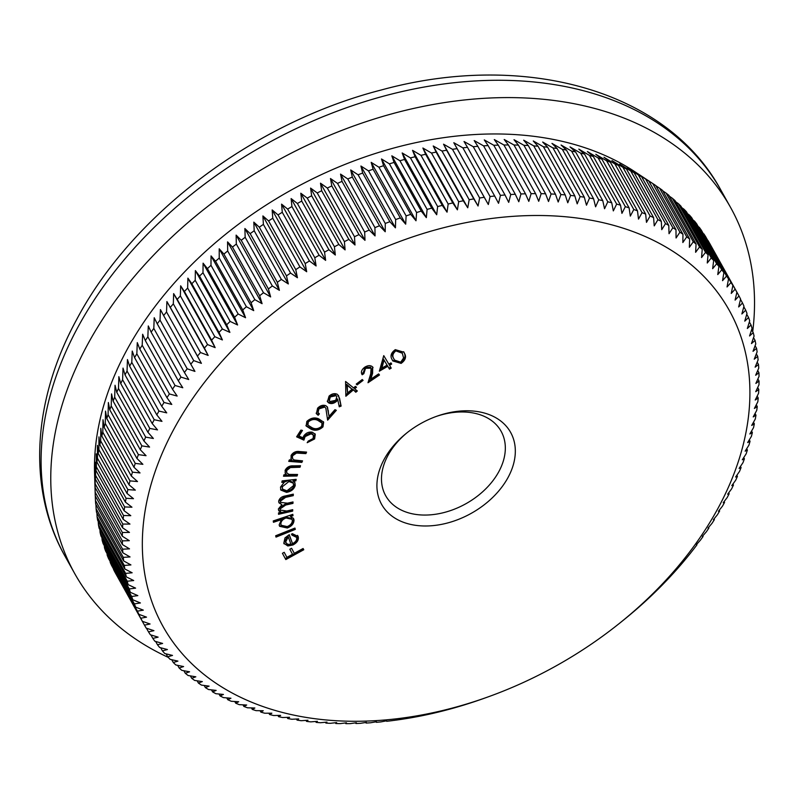 <?xml version="1.0" encoding="UTF-8"?>
<svg xmlns="http://www.w3.org/2000/svg" width="799" height="799" viewBox="0 0 799 799"><rect width="100%" height="100%" fill="white"/><g stroke="black" fill="none" stroke-linecap="round" stroke-linejoin="round"><path stroke-width="1.2" d="M508.114 477.373A73.868 51.506 -29.2 0 1 415.35 525.283A73.868 51.506 -29.2 0 1 384.119 459.395A73.868 51.506 -29.2 0 1 406.711 433.018A73.868 51.506 -29.2 0 1 436.693 416.279A73.868 51.506 -29.2 0 1 502.311 422.291A73.868 51.506 -29.2 0 1 508.114 477.373M407.44 432.429A66.097 46.082 150.8 0 0 387.934 455.47A66.097 46.082 150.8 0 0 385.697 495.74A66.097 46.082 150.8 0 0 440.639 513.338A66.097 46.082 150.8 0 0 498.876 471.56A66.097 46.082 150.8 0 0 501.113 431.29A66.097 46.082 150.8 0 0 435.805 416.599M718.251 507.844A324.244 226.067 150.8 0 0 581.173 218.596A324.244 226.067 150.8 0 0 173.992 428.923A324.244 226.067 150.8 0 0 199.46 670.701A324.244 226.067 150.8 0 0 487.49 697.108A324.244 226.067 150.8 0 0 619.125 623.61A324.244 226.067 150.8 0 0 718.251 507.844M724.094 501.592L724.553 502.411L723.205 502.741L727.16 497.587A339.795 236.913 -29.2 0 0 729.157 493.742L727.649 494.201L731.594 488.898A339.795 236.913 -29.2 0 0 733.462 485.043L731.794 485.632L735.719 480.169A339.795 236.913 -29.2 0 0 737.437 476.314L735.619 477.033L739.514 471.43A339.795 236.913 -29.2 0 0 741.082 467.555L739.115 468.414L742.98 462.671A339.795 236.913 -29.2 0 0 744.408 458.796L742.301 459.795L746.116 453.902A339.795 236.913 -29.2 0 0 747.395 450.037L745.147 451.175L748.923 445.153A339.795 236.913 -29.2 0 0 750.051 441.278L747.664 442.566L751.39 436.404A339.795 236.913 -29.2 0 0 752.368 432.549L749.852 433.977L753.517 427.685A339.795 236.913 -29.2 0 0 754.346 423.84L751.709 425.428L755.295 419.006A339.795 236.913 -29.2 0 0 755.974 415.17L753.217 416.908L756.743 410.356A339.795 236.913 -29.2 0 0 757.262 406.551L754.386 408.439L757.832 401.767A339.795 236.913 -29.2 0 0 758.211 397.992L755.225 400.029L758.581 393.248A339.795 236.913 -29.2 0 0 758.8 389.493L755.714 391.69L758.98 384.788A339.795 236.913 -29.2 0 0 759.05 381.073L755.864 383.43L759.04 376.409A339.795 236.913 -29.2 0 0 758.95 372.743L755.664 375.25L758.74 368.129A339.795 236.913 -29.2 0 0 758.501 364.494L755.125 367.17L758.101 359.94A339.795 236.913 -29.2 0 0 757.702 356.354L754.246 359.19L757.112 351.87A339.795 236.913 -29.2 0 0 756.563 348.334L753.028 351.32L755.774 343.91A339.795 236.913 -29.2 0 0 755.075 340.424L751.469 343.58L754.086 336.069A339.795 236.913 -29.2 0 0 753.237 332.644L749.572 335.96L752.069 328.369A339.795 236.913 -29.2 0 0 751.06 325.003L747.335 328.489L749.702 320.808A339.795 236.913 -29.2 0 0 748.553 317.513L744.768 321.148L747.005 313.398A339.795 236.913 -29.2 0 0 745.697 310.172L741.871 313.977L743.969 306.157A339.795 236.913 -29.2 0 0 742.521 303.001L738.656 306.956L740.593 299.066A339.795 236.913 -29.2 0 0 739.005 295.99L735.1 300.114L736.898 292.164L739.005 295.99M735.16 289.168A339.795 236.913 -29.2 0 1 736.898 292.164L709.722 243.495A339.795 236.913 150.8 0 0 707.984 240.499L735.16 289.168L731.235 293.443L732.883 285.433A339.795 236.913 -29.2 0 0 731.005 282.516L727.05 286.961L728.538 278.901A339.795 236.913 -29.2 0 0 726.521 276.074L722.556 280.669L723.884 272.559A339.795 236.913 -29.2 0 0 721.727 269.822L717.762 274.576L718.92 266.427A339.795 236.913 -29.2 0 0 716.633 263.78L712.658 268.684L713.657 260.494A339.795 236.913 -29.2 0 0 711.23 257.947L707.265 263.001L708.084 254.781A339.795 236.913 -29.2 0 0 705.527 252.334L701.572 257.548L702.231 249.298A339.795 236.913 -29.2 0 0 699.544 246.941L695.609 252.304L696.079 244.045A339.795 236.913 -29.2 0 0 693.272 241.787L689.357 247.3L689.657 239.021A339.795 236.913 -29.2 0 0 686.731 236.874L682.845 242.526L682.955 234.237A339.795 236.913 -29.2 0 0 679.919 232.199L676.064 237.992L675.994 229.693A339.795 236.913 -29.2 0 0 672.838 227.775L669.033 233.708L668.783 225.408A339.795 236.913 -29.2 0 0 665.507 223.6L661.752 229.663L661.312 221.373A339.795 236.913 -29.2 0 0 657.927 219.675L654.231 225.877L653.602 217.608A339.795 236.913 -29.2 0 0 650.116 216.02L646.481 222.352L645.662 214.092A339.795 236.913 -29.2 0 0 642.076 212.634L638.501 219.096L637.492 210.856A339.795 236.913 -29.2 0 0 633.807 209.508L630.311 216.1L629.113 207.88A339.795 236.913 -29.2 0 0 625.337 206.661L621.922 213.363L620.523 205.183A339.795 236.913 -29.2 0 0 616.658 204.085L613.332 210.906L611.734 202.766A339.795 236.913 -29.2 0 0 607.789 201.787L604.553 208.729L602.766 200.629A339.795 236.913 -29.2 0 0 598.741 199.77L595.595 206.821L593.617 198.771A339.795 236.913 -29.2 0 0 589.522 198.042L586.476 205.193L584.299 197.193A339.795 236.913 -29.2 0 0 580.134 196.594L577.198 203.845L574.831 195.905A339.795 236.913 -29.2 0 0 570.596 195.435L567.769 202.786L565.213 194.906A339.795 236.913 -29.2 0 0 560.908 194.557L558.201 202.007L555.455 194.197A339.795 236.913 -29.2 0 0 551.1 193.977L548.514 201.508L545.567 193.777A339.795 236.913 -29.2 0 0 541.163 193.678L538.706 201.298L535.57 193.638A339.795 236.913 -29.2 0 0 531.125 193.678L528.798 201.378L525.472 193.797A339.795 236.913 -29.2 0 0 520.978 193.957L518.791 201.738L515.285 194.247A339.795 236.913 -29.2 0 0 510.751 194.537L508.703 202.377L505.008 194.976A339.795 236.913 -29.2 0 0 500.444 195.395L498.546 203.306L494.661 196.005A339.795 236.913 -29.2 0 0 490.067 196.544L488.329 204.524L484.264 197.313A339.795 236.913 -29.2 0 0 479.64 197.982L478.052 206.012L473.807 198.911A339.795 236.913 -29.2 0 0 469.173 199.71L467.745 207.79L463.32 200.789A339.795 236.913 -29.2 0 0 458.676 201.718L457.408 209.837L452.813 202.956A339.795 236.913 -29.2 0 0 448.159 204.005L447.05 212.164L442.286 205.393A339.795 236.913 -29.2 0 0 437.632 206.561L436.693 214.761L431.76 208.12A339.795 236.913 -29.2 0 0 427.105 209.408L426.336 217.638L421.243 211.106A339.795 236.913 -29.2 0 0 416.599 212.524L415.999 220.774L410.746 214.372A339.795 236.913 -29.2 0 0 406.112 215.9L405.692 224.169L400.279 217.907A339.795 236.913 -29.2 0 0 395.665 219.555L395.435 227.835L389.862 221.703A339.795 236.913 -29.2 0 0 385.268 223.46L385.218 231.75L379.495 225.757A339.795 236.913 -29.2 0 0 374.931 227.625L375.061 235.925L369.198 230.062A339.795 236.913 -29.2 0 0 364.674 232.05L364.983 240.339L358.981 234.616A339.795 236.913 -29.2 0 0 354.486 236.714L354.996 245.003L348.853 239.42A339.795 236.913 -29.2 0 0 344.399 241.628L345.098 249.897L338.826 244.464A339.795 236.913 -29.2 0 0 334.421 246.771L335.31 255.021L328.908 249.737A339.795 236.913 -29.2 0 0 324.554 252.144L325.632 260.374L319.111 255.251A339.795 236.913 -29.2 0 0 314.816 257.757L316.094 265.957L309.443 260.973A339.795 236.913 -29.2 0 0 305.218 263.58L306.686 271.74L299.925 266.916A339.795 236.913 -29.2 0 0 295.77 269.613L297.428 277.742L290.566 273.068A339.795 236.913 -29.2 0 0 286.471 275.855L288.329 283.945L281.368 279.43A339.795 236.913 -29.2 0 0 277.353 282.307L279.39 290.337L272.339 285.982A339.795 236.913 -29.2 0 0 268.404 288.938L270.641 296.918L263.49 292.724A339.795 236.913 -29.2 0 0 259.645 295.76L262.082 303.68L254.841 299.645A339.795 236.913 -29.2 0 0 251.086 302.761L253.712 310.621L246.402 306.746A339.795 236.913 -29.2 0 0 242.736 309.932L245.553 317.722L238.172 314.007A339.795 236.913 -29.2 0 0 234.596 317.263L237.603 324.983L230.152 321.428A339.795 236.913 -29.2 0 0 226.686 324.754L229.882 332.384L222.372 328.998A339.795 236.913 -29.2 0 0 219.006 332.394L222.402 339.935L214.831 336.709A339.795 236.913 -29.2 0 0 211.575 340.164L215.151 347.625L207.54 344.559A339.795 236.913 -29.2 0 0 204.394 348.064L208.149 355.435L200.499 352.529A339.795 236.913 -29.2 0 0 197.463 356.084L201.408 363.355L193.718 360.609A339.795 236.913 -29.2 0 0 190.811 364.224L194.936 371.395L187.206 368.808A339.795 236.913 -29.2 0 0 184.419 372.464L188.724 379.525L180.983 377.098A339.795 236.913 -29.2 0 0 178.317 380.793L182.791 387.755L175.031 385.478A339.795 236.913 -29.2 0 0 172.494 389.213L177.148 396.054L169.378 393.947A339.795 236.913 -29.2 0 0 166.971 397.702L171.795 404.434L164.015 402.476A339.795 236.913 -29.2 0 0 161.738 406.272L166.731 412.873L158.961 411.066A339.795 236.913 -29.2 0 0 156.824 414.881L161.977 421.363L154.207 419.715A339.795 236.913 -29.2 0 0 152.21 423.55L157.523 429.902L149.773 428.404A339.795 236.913 -29.2 0 0 147.915 432.259L153.378 438.481L145.658 437.123A339.795 236.913 -29.2 0 0 143.94 440.988L149.563 447.08L141.862 445.872A339.795 236.913 -29.2 0 0 140.284 449.737L146.057 455.69L138.397 454.631A339.795 236.913 -29.2 0 0 136.969 458.506L142.881 464.319L135.251 463.39A339.795 236.913 -29.2 0 0 133.972 467.265L140.025 472.938L132.454 472.149A339.795 236.913 -29.2 0 0 131.316 476.014L137.508 481.547L129.987 480.888A339.795 236.913 -29.2 0 0 128.999 484.753L135.321 490.137L127.86 489.607A339.795 236.913 -29.2 0 0 127.031 493.452L133.473 498.686L126.072 498.296A339.795 236.913 -29.2 0 0 125.393 502.122L131.955 507.205L124.634 506.936A339.795 236.913 -29.2 0 0 124.105 510.741L130.786 515.675L123.535 515.525A339.795 236.913 -29.2 0 0 123.166 519.31L129.957 524.084L122.786 524.054A339.795 236.913 -29.2 0 0 122.567 527.799L129.468 532.424L122.387 532.514A339.795 236.913 -29.2 0 0 122.317 536.219L129.318 540.683L122.337 540.883A339.795 236.913 -29.2 0 0 122.427 544.558L129.508 548.863L122.627 549.173A339.795 236.913 -29.2 0 0 122.876 552.798L130.047 556.943L123.276 557.352A339.795 236.913 -29.2 0 0 123.665 560.938L130.926 564.923L124.264 565.432A339.795 236.913 -29.2 0 0 124.814 568.968L132.145 572.783L125.603 573.392A339.795 236.913 -29.2 0 0 126.302 576.868L133.703 580.533L127.281 581.223A339.795 236.913 -29.2 0 0 128.13 584.648L135.6 588.144L129.308 588.933A339.795 236.913 -29.2 0 0 130.307 592.289L137.837 595.625L131.665 596.483A339.795 236.913 -29.2 0 0 132.824 599.779L140.404 602.955L134.372 603.894A339.795 236.913 -29.2 0 0 135.67 607.12L143.301 610.136L137.408 611.145A339.795 236.913 -29.2 0 0 138.856 614.301L146.527 617.148L140.774 618.226A339.795 236.913 -29.2 0 0 142.372 621.302L150.072 623.999L144.469 625.138A339.795 236.913 -29.2 0 0 146.207 628.134L153.937 630.671L148.494 631.859A339.795 236.913 -29.2 0 0 150.372 634.776L158.122 637.153L152.829 638.401A339.795 236.913 -29.2 0 0 154.846 641.227L162.616 643.445L157.483 644.743A339.795 236.913 -29.2 0 0 159.64 647.48L167.42 649.537L162.447 650.875A339.795 236.913 -29.2 0 0 164.744 653.522L172.514 655.43L167.72 656.798A339.795 236.913 -29.2 0 0 170.147 659.355L177.917 661.103L173.283 662.511A339.795 236.913 -29.2 0 0 175.84 664.968L183.6 666.566L179.146 667.994A339.795 236.913 -29.2 0 0 181.822 670.351L189.573 671.809L185.288 673.257A339.795 236.913 -29.2 0 0 188.095 675.505L195.815 676.813L191.71 678.281A339.795 236.913 -29.2 0 0 194.646 680.428L202.327 681.587L198.412 683.065A339.795 236.913 -29.2 0 0 201.458 685.103L209.108 686.121L205.373 687.599A339.795 236.913 -29.2 0 0 208.529 689.527L216.139 690.406L212.594 691.884A339.795 236.913 -29.2 0 0 215.86 693.702L223.42 694.441L220.065 695.919A339.795 236.913 -29.2 0 0 223.44 697.617L230.941 698.226L227.775 699.694A339.795 236.913 -29.2 0 0 231.251 701.272L238.691 701.752L235.715 703.2A339.795 236.913 -29.2 0 0 239.3 704.668L246.671 705.018L243.875 706.446A339.795 236.913 -29.2 0 0 247.56 707.794L254.861 708.014L252.264 709.412A339.795 236.913 -29.2 0 0 256.03 710.641L263.251 710.74L260.854 712.109A339.795 236.913 -29.2 0 0 264.709 713.217L271.85 713.197L269.633 714.526A339.795 236.913 -29.2 0 0 273.578 715.514L280.619 715.385L278.601 716.673A339.795 236.913 -29.2 0 0 282.626 717.522L289.578 717.292L287.75 718.531A339.795 236.913 -29.2 0 0 291.855 719.26L298.696 718.92L297.068 720.099A339.795 236.913 -29.2 0 0 301.243 720.708L307.975 720.259L306.546 721.387A339.795 236.913 -29.2 0 0 310.781 721.867L317.403 721.327L316.164 722.386A339.795 236.913 -29.2 0 0 320.459 722.735L326.971 722.106L325.922 723.105A339.795 236.913 -29.2 0 0 330.277 723.325L336.659 722.596L335.8 723.524A339.795 236.913 -29.2 0 0 340.204 723.614L346.466 722.805L345.797 723.654A339.795 236.913 -29.2 0 0 350.252 723.624L356.374 722.735L355.895 723.495A339.795 236.913 -29.2 0 0 360.389 723.335L366.381 722.376L366.092 723.055A339.795 236.913 -29.2 0 0 370.626 722.765L376.469 721.727L376.359 722.316A339.795 236.913 -29.2 0 0 380.933 721.896L386.626 720.798L386.706 721.297A339.795 236.913 -29.2 0 0 391.3 720.748L397.113 719.979A339.795 236.913 -29.2 0 0 401.727 719.31L407.56 718.381A339.795 236.913 -29.2 0 0 412.194 717.592L418.047 716.503A339.795 236.913 -29.2 0 0 422.701 715.584L428.564 714.346A339.795 236.913 -29.2 0 0 433.218 713.297L439.09 711.899A339.795 236.913 -29.2 0 0 443.745 710.73L449.617 709.182A339.795 236.913 -29.2 0 0 454.271 707.894L460.134 706.186A339.795 236.913 -29.2 0 0 464.778 704.778L470.631 702.92A339.795 236.913 -29.2 0 0 475.265 701.392L481.088 699.395A339.795 236.913 -29.2 0 0 484.044 698.346L487.49 697.108M682.955 234.237L655.789 185.568A339.795 236.913 150.8 0 0 653.163 183.81L634.616 171.585A328.908 229.323 150.8 0 0 126.592 350.491A328.908 229.323 150.8 0 0 94.562 473.118L95.231 495.32A339.795 236.913 150.8 0 0 95.251 495.889L122.427 544.558M149.773 428.404L122.597 379.735L123.016 368.099L125.034 374.881A339.795 236.913 150.8 0 1 127.041 371.046L127.46 359.56L129.648 366.222L156.824 414.881M653.163 183.81A339.795 236.913 150.8 0 0 652.743 183.53L648.828 181.033A339.795 236.913 150.8 0 0 645.662 179.106L634.526 171.895L641.607 176.739A339.795 236.913 150.8 0 0 638.331 174.931L627.245 167.86L634.136 172.714A339.795 236.913 150.8 0 0 630.761 171.006L619.724 164.075L626.426 168.939A339.795 236.913 150.8 0 0 622.94 167.351L611.964 160.549L618.486 165.423A339.795 236.913 150.8 0 0 614.9 163.965L603.994 157.283L610.316 162.187A339.795 236.913 150.8 0 0 606.641 160.839L595.804 154.287L601.937 159.211A339.795 236.913 150.8 0 0 598.161 157.992L587.405 151.56L593.347 156.514A339.795 236.913 150.8 0 0 589.492 155.415L578.816 149.103L584.568 154.097A339.795 236.913 150.8 0 0 580.623 153.118L570.037 146.916L575.59 151.96A339.795 236.913 150.8 0 0 571.565 151.101L561.088 145.009L566.441 150.102A339.795 236.913 150.8 0 0 562.346 149.373L551.969 143.391L557.123 148.524A339.795 236.913 150.8 0 0 552.958 147.925L542.681 142.042L547.655 147.236A339.795 236.913 150.8 0 0 543.42 146.766L533.263 140.974L538.037 146.237A339.795 236.913 150.8 0 0 533.732 145.887L523.695 140.195L528.279 145.528A339.795 236.913 150.8 0 0 523.924 145.308L514.007 139.705L518.401 145.108A339.795 236.913 150.8 0 0 513.987 145.009L504.199 139.495L508.404 144.969A339.795 236.913 150.8 0 0 503.949 145.009L494.291 139.565L498.296 145.128A339.795 236.913 150.8 0 0 493.802 145.288L484.284 139.925L488.109 145.578A339.795 236.913 150.8 0 0 483.575 145.867L474.197 140.574L477.832 146.307A339.795 236.913 150.8 0 0 473.268 146.726L464.039 141.503L467.485 147.336A339.795 236.913 150.8 0 0 462.891 147.875L453.812 142.711L457.088 148.644A339.795 236.913 150.8 0 0 452.474 149.313L443.545 144.2L446.631 150.242A339.795 236.913 150.8 0 0 441.997 151.041L433.228 145.977L436.144 152.12A339.795 236.913 150.8 0 0 431.5 153.048L422.891 148.025L425.637 154.287A339.795 236.913 150.8 0 0 420.983 155.336L412.534 150.352L415.11 156.734A339.795 236.913 150.8 0 0 410.456 157.902L402.177 152.959L404.584 159.45A339.795 236.913 150.8 0 0 399.929 160.739L391.83 155.825L394.067 162.447A339.795 236.913 150.8 0 0 389.423 163.855L381.493 158.961L383.57 165.703A339.795 236.913 150.8 0 0 378.936 167.231L371.185 162.367L373.103 169.238A339.795 236.913 150.8 0 0 368.489 170.886L360.918 166.022L362.686 173.033A339.795 236.913 150.8 0 0 358.092 174.791L350.701 169.947L352.319 177.088A339.795 236.913 150.8 0 0 347.765 178.956L340.554 174.112L342.022 181.393A339.795 236.913 150.8 0 0 337.498 183.38L330.476 178.527L331.805 185.947A339.795 236.913 150.8 0 0 327.32 188.045L320.489 183.191L321.677 190.751A339.795 236.913 150.8 0 0 317.233 192.958L310.591 188.085L311.65 195.795A339.795 236.913 150.8 0 0 307.245 198.102L300.794 193.218L301.732 201.078A339.795 236.913 150.8 0 0 297.388 203.475L291.126 198.571L291.935 206.581A339.795 236.913 150.8 0 0 287.65 209.088L281.578 204.145L282.277 212.304A339.795 236.913 150.8 0 0 278.042 214.911L272.169 209.937L272.759 218.247A339.795 236.913 150.8 0 0 268.594 220.943L262.911 215.93L263.39 224.409A339.795 236.913 150.8 0 0 259.305 227.186L253.812 222.132L254.192 230.761A339.795 236.913 150.8 0 0 250.177 233.638L244.884 228.524L245.163 237.313A339.795 236.913 150.8 0 0 241.228 240.269L236.134 235.106L236.324 244.055A339.795 236.913 150.8 0 0 232.469 247.091L227.565 241.877L227.675 250.976A339.795 236.913 150.8 0 0 223.91 254.092L219.206 248.809L219.226 258.077A339.795 236.913 150.8 0 0 215.56 261.263L211.046 255.91L210.996 265.338A339.795 236.913 150.8 0 0 207.42 268.604L203.096 263.171L202.986 272.759A339.795 236.913 150.8 0 0 199.51 276.084L195.375 270.581L195.206 280.329A339.795 236.913 150.8 0 0 191.84 283.725L187.885 278.132L187.655 288.039A339.795 236.913 150.8 0 0 184.399 291.495L180.644 285.812L180.364 295.89A339.795 236.913 150.8 0 0 177.218 299.395L173.643 293.623L173.323 303.86A339.795 236.913 150.8 0 0 170.297 307.415L166.901 301.553L166.542 311.95A339.795 236.913 150.8 0 0 163.635 315.555L160.419 309.583L160.04 320.139A339.795 236.913 150.8 0 0 157.243 323.795L154.217 317.722L153.808 328.429A339.795 236.913 150.8 0 0 151.141 332.124L148.284 325.942L147.855 336.808A339.795 236.913 150.8 0 0 145.318 340.544L142.641 334.252L142.202 345.278A339.795 236.913 150.8 0 0 139.795 349.043L137.278 342.621L136.839 353.807A339.795 236.913 150.8 0 0 134.572 357.602L132.225 351.061L131.785 362.396A339.795 236.913 150.8 0 0 129.648 366.222M655.889 185.758L659.555 188.204L686.731 236.874M689.657 239.021L662.481 190.352A339.795 236.913 150.8 0 0 659.555 188.204M662.771 190.861L666.096 193.118L693.272 241.787M696.079 244.045L668.913 195.375A339.795 236.913 150.8 0 0 666.096 193.118M669.372 196.204L672.368 198.282L699.544 246.941M702.231 249.298L675.055 200.629A339.795 236.913 150.8 0 0 672.368 198.282M675.704 201.797L678.361 203.665L705.527 252.334M708.084 254.781L680.908 206.122A339.795 236.913 150.8 0 0 678.361 203.665M681.757 207.63L684.054 209.278L711.23 257.947M713.657 260.494L686.481 211.825A339.795 236.913 150.8 0 0 684.054 209.278M687.52 213.703L689.457 215.111L716.633 263.78M718.92 266.427L691.744 217.757A339.795 236.913 150.8 0 0 689.457 215.111M693.003 219.995L694.551 221.153L721.727 269.822M723.884 272.559L696.708 223.89A339.795 236.913 150.8 0 0 694.551 221.153M698.176 226.517L699.345 227.405L726.521 276.074M728.538 278.901L701.362 230.232A339.795 236.913 150.8 0 0 699.345 227.405M703.06 233.258L731.005 282.516M732.883 285.433L705.707 236.764A339.795 236.913 150.8 0 0 703.829 233.857M752.708 331.695A375.57 261.852 150.8 0 0 730.556 207.42A375.57 261.852 150.8 0 0 418.376 107.396A375.57 261.852 150.8 0 0 87.441 344.808A375.57 261.852 150.8 0 0 74.726 573.602A375.57 261.852 150.8 0 0 168.239 657.357M387.775 366.312L379.355 371.175L383.75 355.635L388.833 364.124L390.971 362.886L391.67 364.054L389.532 365.293L391.23 368.119L389.473 369.138L387.235 365.333L379.755 369.657M337.378 394.336L339.555 398.262L341.113 406.092L339.255 406.801L337.787 399.78L336.559 401.328C333.802 403.625 331.166 404.144 328.659 402.876L327.45 401.657L329.088 396.084C331.955 393.637 334.721 393.058 337.378 394.336M303.89 440.119L296.619 436.813L300.913 430.082L302.481 430.431L298.956 435.984L302.951 437.772L303.81 435.874C306.057 432.858 308.883 431.64 312.289 432.209L315.265 434.237L314.616 438.951L307.186 442.696L308.204 441.098L313.138 438.511L313.418 435.245L311.201 433.787L305.128 436.584L303.89 440.119L303.35 439.15L296.978 436.254M302.551 460.873L301.852 462.391L288.709 461.363L289.408 459.854L291.765 460.034L291.096 459.125L291.096 455.4C293.203 452.234 296.109 450.956 299.815 451.585L306.576 452.114L305.887 453.622L296.499 453.063L292.514 455.829L292.524 458.626L294.252 460.004L302.551 460.873M297.568 474.476L297.058 475.994L283.495 476.224L284.005 474.706L286.432 474.666L285.303 473.368L285.133 470.311C286.861 467.085 289.667 465.597 293.533 465.857L300.514 465.737L300.015 467.235L290.347 467.575L286.651 470.581L286.791 472.888L288.978 474.416L297.568 474.476M284.394 482.107L281.817 482.386L282.137 480.898L296.159 479.35L295.85 480.838L293.433 481.098L294.881 482.616L295.231 485.522C293.982 489.288 291.096 491.565 286.561 492.364L280.839 490.067L280.489 487.11L284.394 482.107L283.855 481.128L282.047 481.328M294.941 528.069L295.28 529.407L276.005 537.108L275.665 535.769L294.941 528.069M296.599 537.377L291.925 535.1L292.314 533.662L298.167 536.529C298.996 539.874 297.238 542.701 292.903 544.998L287.84 545.977L283.805 543.22L284.973 537.937L289.258 534.691L292.524 543.64C295.75 541.972 297.108 539.884 296.599 537.377L295.85 535.949L291.385 534.131M284.104 543.879L283.805 543.22M303.091 548.504L303.76 549.752L285.812 559.58L282.427 553.288L284.204 552.319L286.911 557.362L292.524 554.286L289.817 549.243L291.575 548.274L294.292 553.317L303.091 548.504L303.76 549.752M281.488 519.6L273.448 522.306L273.258 520.938L292.814 514.346L293.003 515.715L290.576 516.534L293.553 518.581L294.002 519.939C294.022 523.525 291.805 526.211 287.34 528.009L279.62 526.301L279.151 524.903L281.488 519.6L280.948 518.631L273.288 521.208M281.008 512.289L280.469 511.32L278.551 510.201L279.101 511.17L278.352 509.033L281.887 504.688L279.021 502.861L278.661 501.263C279.42 498.246 281.737 496.459 285.593 495.889L293.313 494.152L293.263 495.65L285.543 497.377L280.419 501.153L280.699 502.381L287.47 503.18L293.013 501.942L292.953 503.39L285.712 505.018L280.119 508.903L280.379 510.082L286.721 511.01L292.714 509.672L292.654 511.12L278.511 514.286L278.571 512.838L281.008 512.289L278.721 510.631M318.851 418.936L323.655 422.122L322.976 426.876C319.091 430.331 315.126 431.1 311.091 429.193L306.157 426.027L306.836 421.413C310.741 417.907 314.746 417.078 318.851 418.936M324.614 407.12L318.901 408.898L318.042 412.594L319.39 413.872L318.162 415.27L316.384 413.682L317.612 408.189C320.199 405.552 322.936 404.713 325.832 405.692L327.49 407.18L329.048 416.369L334.971 409.667L336.349 410.316L327.63 420.164L325.852 408.239L324.064 406.142L318.352 407.919L318.901 408.898M353.148 390.092L345.857 396.254L345.587 381.473L353.567 387.914L355.415 386.356L356.514 387.245L354.666 388.803L357.333 390.961L355.805 392.249L352.599 389.123L345.797 394.866M363.096 380.374L357.083 384.918L356.234 384.069L362.247 379.525L363.096 380.374M370.946 367.91L370.536 367.18L365.003 367.34L363.275 372.714L361.657 373.802L362.197 374.771C360.619 372.264 361.488 369.737 364.783 367.19C368.069 365.193 370.706 365.143 372.704 367.021L372.594 373.333L370.816 379.165L378.626 373.912L379.495 374.991L368.009 382.731L370.736 373.762L371.076 368.149L365.552 368.319L363.825 373.682L362.197 374.771L361.867 374.262M372.704 367.021L373.053 367.54M404.534 353.418C406.571 356.923 405.443 360.249 401.138 363.395L392.768 360.948L392.089 359.54C389.972 356.084 391.041 352.788 395.285 349.652L403.954 352.219L404.534 353.418L403.984 352.439C406.032 355.954 404.893 359.28 400.599 362.416L401.138 363.395M131.785 362.396L158.961 411.066M134.572 357.602L161.738 406.272M136.839 353.807L164.015 402.476M139.795 349.043L166.971 397.702M142.202 345.278L169.378 393.947M145.318 340.544L172.494 389.213M147.855 336.808L175.031 385.478M151.141 332.124L178.317 380.793M153.808 328.429L180.983 377.098M157.243 323.795L184.419 372.464M160.04 320.139L187.206 368.808M163.635 315.555L190.811 364.224M166.542 311.95L193.718 360.609M170.297 307.415L197.463 356.084M173.323 303.86L200.499 352.529M177.218 299.395L204.394 348.064M180.364 295.89L207.54 344.559M184.399 291.495L211.575 340.164M187.655 288.039L214.831 336.709M191.84 283.725L219.006 332.394M195.206 280.329L222.372 328.998M199.51 276.084L226.686 324.754M202.986 272.759L230.152 321.428M207.42 268.604L234.596 317.263M210.996 265.338L238.172 314.007M215.56 261.263L242.736 309.932M219.226 258.077L246.402 306.746M223.91 254.092L251.086 302.761M227.675 250.976L254.841 299.645M232.469 247.091L259.645 295.76M236.324 244.055L263.49 292.724M241.228 240.269L268.404 288.938M245.163 237.313L272.339 285.982M250.177 233.638L277.353 282.307M254.192 230.761L281.368 279.43M259.305 227.186L286.471 275.855M263.39 224.409L290.566 273.068M268.594 220.943L295.77 269.613M272.759 218.247L299.925 266.916M278.042 214.911L305.218 263.58M282.277 212.304L309.443 260.973M287.65 209.088L314.816 257.757M291.935 206.581L319.111 255.251M297.388 203.475L324.554 252.144M301.732 201.078L328.908 249.737M307.245 198.102L334.421 246.771M311.65 195.795L338.826 244.464M317.233 192.958L344.399 241.628M321.677 190.751L348.853 239.42M327.32 188.045L354.486 236.714M331.805 185.947L358.981 234.616M337.498 183.38L364.674 232.05M342.022 181.393L369.198 230.062M347.765 178.956L374.931 227.625M352.319 177.088L379.495 225.757M358.092 174.791L385.268 223.46M362.686 173.033L389.862 221.703M368.489 170.886L395.665 219.555M373.103 169.238L400.279 217.907M378.936 167.231L406.112 215.9M383.57 165.703L410.746 214.372M389.423 163.855L416.599 212.524M394.067 162.447L421.243 211.106M399.929 160.739L427.105 209.408M404.584 159.45L431.76 208.12M410.456 157.902L437.632 206.561M415.11 156.734L442.286 205.393M420.983 155.336L448.159 204.005M425.637 154.287L452.813 202.956M431.5 153.048L458.676 201.718M436.144 152.12L463.32 200.789M441.997 151.041L469.173 199.71M446.631 150.242L473.807 198.911M452.474 149.313L479.64 197.982M457.088 148.644L484.264 197.313M462.891 147.875L490.067 196.544M467.485 147.336L494.661 196.005M473.268 146.726L500.444 195.395M477.832 146.307L505.008 194.976M483.575 145.867L510.751 194.537M488.109 145.578L515.285 194.247M493.802 145.288L520.978 193.957M498.296 145.128L525.472 193.797M503.949 145.009L531.125 193.678M508.404 144.969L535.57 193.638M513.987 145.009L541.163 193.678M518.401 145.108L545.567 193.777M523.924 145.308L551.1 193.977M528.279 145.528L555.455 194.197M533.732 145.887L560.908 194.557M538.037 146.237L565.213 194.906M543.42 146.766L570.596 195.435M547.655 147.236L574.831 195.905M552.958 147.925L580.134 196.594M557.123 148.524L584.299 197.193M562.346 149.373L589.522 198.042M566.441 150.102L593.617 198.771M571.565 151.101L598.741 199.77M575.59 151.96L602.766 200.629M580.623 153.118L607.789 201.787M584.568 154.097L611.734 202.766M589.492 155.415L616.658 204.085M593.347 156.514L620.523 205.183M598.161 157.992L625.337 206.661M601.937 159.211L629.113 207.88M606.641 160.839L633.807 209.508M610.316 162.187L637.492 210.856M614.9 163.965L642.076 212.634M618.486 165.423L645.662 214.092M622.94 167.351L650.116 216.02M626.426 168.939L653.602 217.608M630.761 171.006L657.927 219.675M634.136 172.714L661.312 221.373M638.331 174.931L665.507 223.6M641.607 176.739L668.783 225.408M645.662 179.106L672.838 227.775M648.828 181.033L675.994 229.693M652.743 183.53L679.919 232.199M740.513 299.415L742.521 303.001M743.799 306.776L745.697 310.172M746.745 314.287L748.553 317.513M749.352 321.947L751.06 325.003M751.619 329.747L753.237 332.644M753.537 337.667L755.075 340.424M755.105 345.717L756.563 348.334M756.323 353.887L757.702 356.354M757.192 362.157L758.501 364.494M757.712 370.516L758.95 372.743M757.881 378.976L759.05 381.073M757.692 387.515L758.8 389.493M757.162 396.114L758.211 397.992M756.283 404.783L757.262 406.551M755.045 413.512L755.974 415.17M753.467 422.272L754.346 423.84M751.549 431.07L752.368 432.549M749.282 439.899L750.051 441.278M746.675 448.738L747.395 450.037M743.729 457.587L744.408 458.796M740.453 466.426L741.082 467.555M736.848 475.265L737.437 476.314M732.913 484.074L733.462 485.043M728.658 492.853L729.157 493.742M724.553 502.411A339.795 236.913 -29.2 0 1 722.416 506.226L718.441 511.24L719.629 511.03A339.795 236.913 -29.2 0 1 717.352 514.826L713.387 519.68L714.406 519.59A339.795 236.913 -29.2 0 1 711.999 523.355L708.024 528.059L708.873 528.079A339.795 236.913 -29.2 0 1 706.336 531.814L702.381 536.359L703.06 536.499A339.795 236.913 -29.2 0 1 700.393 540.194L696.448 544.578L696.948 544.838A339.795 236.913 -29.2 0 1 694.161 548.494L690.566 553.078A339.795 236.913 -29.2 0 1 687.649 556.683L683.904 561.208A339.795 236.913 -29.2 0 1 680.878 564.773L676.983 569.228A339.795 236.913 -29.2 0 1 673.837 572.743L669.792 577.138A339.795 236.913 -29.2 0 1 666.536 580.583L662.361 584.908A339.795 236.913 -29.2 0 1 658.995 588.304L654.681 592.538A339.795 236.913 -29.2 0 1 651.215 595.874L646.771 600.029A339.795 236.913 -29.2 0 1 643.205 603.295L638.641 607.36A339.795 236.913 -29.2 0 1 634.975 610.556L630.281 614.531A339.795 236.913 -29.2 0 1 626.526 617.647L621.722 621.532M719.21 510.271L719.629 511.03M714.016 518.901L714.406 519.59M708.533 527.46L708.873 528.079M702.74 535.939L703.06 536.499M696.678 544.339L696.948 544.838M376.079 721.797L376.359 722.316M365.762 722.476L366.092 723.055M355.535 722.855L355.895 723.495M345.398 722.945L345.797 723.654M335.37 722.745L335.8 723.524M325.443 722.256L325.922 723.105M315.655 721.467L316.164 722.386M305.987 720.398L306.546 721.387M296.469 719.03L297.068 720.099M287.111 717.372L287.75 718.531M277.912 715.435L278.601 716.673M268.893 713.207L269.633 714.526M260.065 710.701L260.854 712.109M251.425 707.914L252.264 709.412M242.986 704.848L243.875 706.446M234.766 701.502L235.715 703.2M226.766 697.897L227.775 699.694M218.996 694.011L220.065 695.919M211.465 689.867L212.594 691.884M204.184 685.462L205.373 687.599M197.153 680.808L198.412 683.065M190.382 675.894L191.71 678.281M183.88 670.741L185.288 673.257M177.658 665.347L179.146 667.994M171.725 659.714L173.283 662.511M166.072 653.852L167.72 656.798M160.709 647.759L162.447 650.875M155.655 641.457L157.483 644.743M150.901 634.935L152.829 638.401M146.457 628.214L148.494 631.859M117.283 576.379L144.469 625.138M140.774 618.226L113.598 569.557A339.795 236.913 150.8 0 0 115.196 572.633L142.372 621.302M137.408 611.145L110.232 562.476A339.795 236.913 150.8 0 0 111.68 565.632L138.856 614.301M134.372 603.894L107.196 555.225A339.795 236.913 150.8 0 0 108.494 558.451L135.67 607.12M131.665 596.483L104.489 547.814A339.795 236.913 150.8 0 0 105.648 551.11L132.824 599.779M129.308 588.933L102.132 540.264A339.795 236.913 150.8 0 0 103.131 543.62L130.307 592.289M127.281 581.223L100.105 532.563A339.795 236.913 150.8 0 0 100.964 535.979L128.13 584.648M125.603 573.392L98.427 524.723A339.795 236.913 150.8 0 0 99.126 528.209L126.302 576.868M124.264 565.432L97.088 516.763A339.795 236.913 150.8 0 0 97.638 520.299L124.814 568.968M123.276 557.352L96.1 508.683A339.795 236.913 150.8 0 0 96.499 512.269L123.665 560.938M122.627 549.173L95.461 500.504A339.795 236.913 150.8 0 0 95.7 504.129L122.876 552.798M95.231 495.32A339.795 236.913 150.8 0 1 95.161 492.214L122.337 540.883M122.387 532.514L95.211 483.844A339.795 236.913 150.8 0 0 95.151 487.55L122.317 536.219M122.786 524.054L95.61 475.385A339.795 236.913 150.8 0 0 95.391 479.13L122.567 527.799M123.535 515.525L96.359 466.856A339.795 236.913 150.8 0 0 95.99 470.641L123.166 519.31M124.634 506.936L97.458 458.266A339.795 236.913 150.8 0 0 96.929 462.072L124.105 510.741M126.072 498.296L98.896 449.627A339.795 236.913 150.8 0 0 98.217 453.452L125.393 502.122M127.86 489.607L100.684 440.938A339.795 236.913 150.8 0 0 99.855 444.783L127.031 493.452M129.987 480.888L102.811 432.219A339.795 236.913 150.8 0 0 101.833 436.084L128.999 484.753M132.454 472.149L105.278 423.48A339.795 236.913 150.8 0 0 104.15 427.345L131.316 476.014M135.251 463.39L108.085 414.721A339.795 236.913 150.8 0 0 106.796 418.596L133.972 467.265M138.397 454.631L111.221 405.962A339.795 236.913 150.8 0 0 109.793 409.837L136.969 458.506M141.862 445.872L114.686 397.203A339.795 236.913 150.8 0 0 113.118 401.068L140.284 449.737M145.658 437.123L118.482 388.454A339.795 236.913 150.8 0 0 116.764 392.319L143.94 440.988M122.597 379.735A339.795 236.913 150.8 0 0 120.739 383.59L147.915 432.259M113.598 569.557L113.528 568.948M110.232 562.476L110.112 561.357M107.196 555.225L107.046 553.617M104.489 547.814L104.319 545.747M102.132 540.264L101.942 537.737M100.105 532.563L99.915 529.607M98.427 524.723L98.227 521.357M97.088 516.763L96.899 512.998M96.1 508.683L95.92 504.539M95.461 500.504L95.301 495.979M95.161 492.214L95.151 487.55M95.211 483.844L94.951 470.611L95.391 479.13M95.61 475.385L95.441 462.271L95.99 470.641M96.359 466.856L96.28 453.862L96.929 462.072M97.458 458.266L97.448 445.393L98.217 453.452M98.896 449.627L98.956 436.883L99.855 444.783M100.684 440.938L100.814 428.324L101.833 436.084M102.811 432.219L103.001 419.735L104.15 427.345M105.278 423.48L105.518 411.125L106.796 418.596M108.085 414.721L108.364 402.506L109.793 409.837M111.221 405.962L111.55 393.887L113.118 401.068M114.686 397.203L115.046 385.268L116.764 392.319M118.482 388.454L118.871 376.669L120.739 383.59M125.034 374.881L152.21 423.55M127.041 371.046L154.207 419.715M453.812 142.711L488.329 204.524M443.545 144.2L478.052 206.012M433.228 145.977L467.745 207.79M422.891 148.025L457.408 209.837M412.534 150.352L447.05 212.164M402.177 152.959L436.693 214.761M391.83 155.825L426.336 217.638M381.493 158.961L415.999 220.774M371.185 162.367L405.692 224.169M360.918 166.022L395.435 227.835M350.701 169.947L385.218 231.75M340.554 174.112L375.061 235.925M330.476 178.527L364.983 240.339M320.489 183.191L354.996 245.003M310.591 188.085L345.098 249.897M300.794 193.218L335.31 255.021M291.126 198.571L325.632 260.374M281.578 204.145L316.094 265.957M272.169 209.937L306.686 271.74M262.911 215.93L297.428 277.742M253.812 222.132L288.329 283.945M244.884 228.524L279.39 290.337M236.134 235.106L270.641 296.918M227.565 241.877L262.082 303.68M219.206 248.809L253.712 310.621M211.046 255.91L245.553 317.722M203.096 263.171L237.603 324.983M195.375 270.581L229.882 332.384M187.885 278.132L222.402 339.935M180.644 285.812L215.151 347.625M173.643 293.623L208.149 355.435M166.901 301.553L201.408 363.355M303.211 548.773L285.283 558.601M284.184 552.329L286.911 557.362M291.565 548.284L294.292 553.317M297.538 535.36L298.167 536.529M297.618 535.56C298.446 538.906 296.699 541.722 292.364 544.029L292.903 544.998M292.364 544.029L287.3 544.998L287.84 545.977M287.3 544.998L283.865 543.36M289.098 534.771L292.524 543.64M284.943 541.452L287.7 544.349L290.956 544.209L288.249 536.798L285.483 542.431L284.943 541.452L287.7 535.819L288.249 536.798M294.671 528.179L295.28 529.407M294.741 528.439L275.725 536.029M292.424 514.476L293.003 515.715M292.464 514.746L290.037 515.565L290.576 516.534M293.253 518.122L294.002 519.939M293.463 518.97C293.483 522.556 291.255 525.243 286.801 527.03L287.34 528.009M286.801 527.03L279.38 525.792M291.975 519.31L291.425 518.341L285.473 517.013C282.007 518.381 280.289 520.459 280.349 523.235L281.238 525.263L287.201 526.581C290.616 525.183 292.324 523.105 292.324 520.359L291.975 519.31L286.012 517.982C282.546 519.36 280.839 521.437 280.888 524.204L281.238 525.263M285.473 517.013L286.012 517.982M280.349 523.235L280.888 524.204M292.124 509.802L292.654 511.12M292.114 510.142L278.551 513.188M278.801 502.351L281.887 504.688M292.734 494.291L293.263 495.65M292.714 494.671L284.993 496.409L279.88 500.184L280.419 501.153M279.88 500.184L280.699 502.381M292.424 502.072L292.953 503.39M292.414 502.421L285.173 504.039L279.57 507.934L280.119 508.903M279.57 507.934L280.379 510.082M295.4 479.43L295.85 480.838M295.3 479.859L292.893 480.129L293.433 481.098M294.571 482.137L295.231 485.522M294.681 484.544C293.443 488.319 290.546 490.596 286.012 491.385L286.561 492.364M286.012 491.385L280.599 489.557M288.389 480.539L288.928 481.507L282.257 486.791L282.536 489.108L286.941 490.836L293.613 485.552L293.293 483.155L292.744 482.187L288.389 480.539L284.374 482.067M283.905 482.426L281.707 485.822L282.536 489.108M281.707 485.822L282.257 486.791M293.293 483.155L288.928 481.507M296.689 474.496L297.058 475.994M296.519 475.025L283.825 475.235M285.083 472.878L286.432 474.666M299.645 465.747L300.015 467.235M299.465 466.266L289.807 466.606L290.347 467.575M289.807 466.606L286.102 469.612L286.651 470.581M286.102 469.612L286.791 472.888M301.593 460.803L301.852 462.391M301.313 461.423L289.128 460.464M290.866 458.626L291.765 460.034M305.618 452.034L305.887 453.622M305.338 452.643L295.96 452.094L296.499 453.063M295.96 452.094L291.975 454.851L292.514 455.829M291.975 454.851L292.524 458.626M301.463 430.202L298.407 435.006L298.956 435.984M314.946 433.747L314.077 437.982L314.616 438.951M314.077 437.982L307.795 441.737M313.418 435.245L312.878 434.276L310.661 432.818L311.201 433.787M310.661 432.818L304.579 435.615L305.128 436.584M304.579 435.615L303.35 439.15M323.345 421.642L322.436 425.897L322.976 426.876M322.436 425.897C318.541 429.353 314.586 430.132 310.551 428.224L311.091 429.193M310.551 428.224L305.927 425.527M322.047 423.11L320.798 421.273L317.273 419.375C314.127 417.857 310.971 418.356 307.795 420.883L307.375 424.169L307.925 425.138L312.199 427.785C315.295 429.383 318.441 428.903 321.627 426.356L322.047 423.11L317.812 420.354C314.666 418.836 311.51 419.335 308.334 421.862L307.925 425.138M307.795 420.883L308.334 421.862M317.273 419.375L317.812 420.354M320.798 421.273L321.338 422.252M318.352 407.919L317.503 411.615L318.042 412.594M318.541 413.243L317.612 414.291L318.162 415.27M317.612 414.291L316.154 413.163M327.191 406.731L329.048 416.369M335.35 409.847L327.47 418.766M325.852 408.239L324.064 406.142M338.466 395.365L341.113 406.092M340.574 405.123L339.026 405.712M336.559 401.328L336.019 400.359L337.238 398.801L337.787 399.78M336.019 400.359C333.253 402.656 330.616 403.165 328.119 401.907L328.659 402.876M328.119 401.907L327.23 401.148M336.828 396.514L335.48 394.726L329.757 395.954L328.709 399.75L330.047 401.527L335.75 400.309L336.828 396.514L336.019 395.695L330.307 396.923L329.258 400.728M329.757 395.954L330.307 396.923M335.48 394.726L336.019 395.695M355.645 386.546L354.127 387.835L354.666 388.803M356.464 390.252L355.265 391.27L355.805 392.249M355.265 391.27L352.599 389.123M352.049 389.203L346.726 384.379L347.555 393.008L352.049 389.203L347.275 385.348L347.555 393.008M346.726 384.379L347.275 385.348M362.307 379.585L356.534 383.939L357.083 384.918M365.003 367.34L365.552 368.319M372.714 367.041L370.267 378.197L370.816 379.165M378.796 374.122L368.519 381.043M391.101 363.096L388.993 364.314L389.532 365.293M390.661 367.17L388.933 368.169L389.473 369.138M388.933 368.169L387.235 365.333M387.076 365.143L383.49 359.101L381.343 367.17L381.892 368.139L387.076 365.143L384.029 360.069L381.892 368.139M383.49 359.101L384.029 360.069M400.599 362.416L392.499 360.429M403.655 351.73L403.984 352.439M402.316 353.228L401.767 352.259L395.335 349.892C392.189 352.459 391.51 355.086 393.278 357.752L394.466 360.059L400.699 362.187L403.585 357.982L402.316 353.228L395.875 350.871C392.728 353.438 392.049 356.054 393.827 358.721L394.466 360.059M395.335 349.892L395.875 350.871M65.059 556.274C26.936 488.978 32.479 400.169 76.824 319.23C132.834 213.623 254.252 122.557 381.103 90.037C523.745 50.816 666.815 89.957 720.878 190.102A375.57 261.852 150.8 0 0 408.698 90.077A375.57 261.852 150.8 0 0 77.763 327.48A375.57 261.852 150.8 0 0 65.059 556.274L74.726 573.602M284.993 496.409L285.543 497.377M285.173 504.039L285.712 505.018M292.993 466.376L293.543 467.345M299.066 452.154L299.615 453.123M327.87 410.007L328.419 410.976M339.016 397.283L339.555 398.262M372.054 372.354L372.594 373.333M393.278 357.752L393.827 358.721M720.878 190.102L730.556 207.42M619.125 623.61L621.882 621.412M363.655 373.413L363.116 372.434"/></g></svg>

